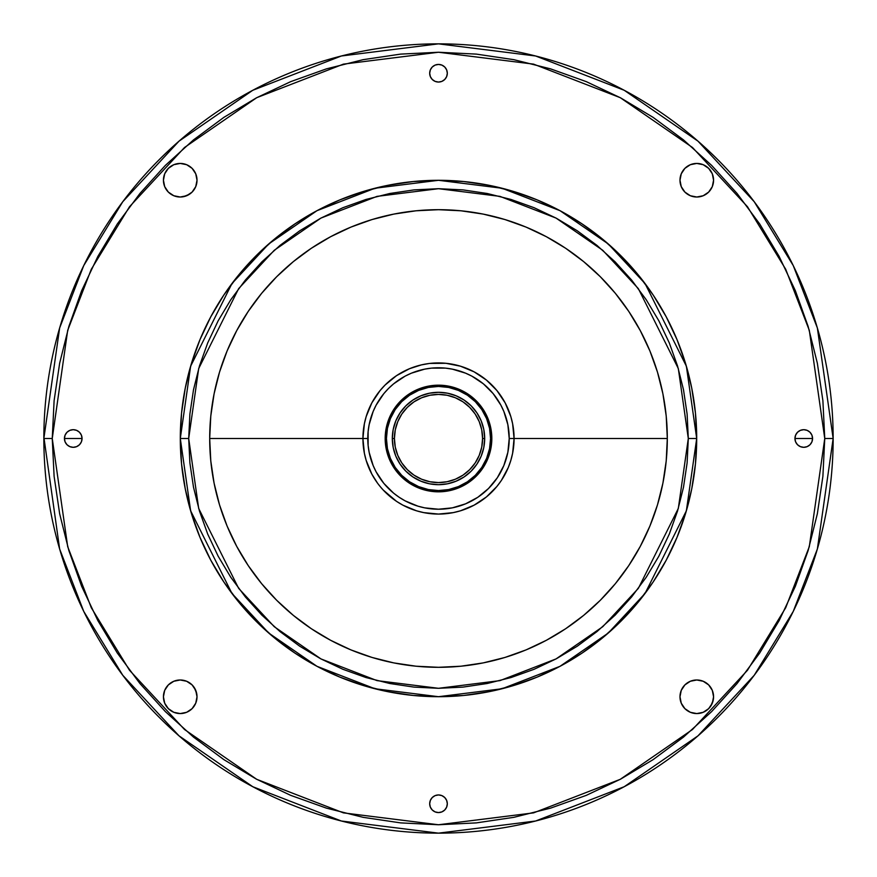 <?xml version="1.0" encoding="UTF-8"?>
<svg xmlns="http://www.w3.org/2000/svg" width="877" height="877" viewBox="0 0 877 877"><rect width="100%" height="100%" fill="white"/><g stroke="black" fill="none" stroke-linecap="round" stroke-linejoin="round"><path stroke-width="1.32" d="M163.429 180.224A16.795 16.795 0 0 1 180.224 163.429A16.795 16.795 0 0 1 197.018 180.224L195.735 173.799L192.096 168.351L186.648 164.701L180.224 163.429L173.799 164.701L168.351 168.351L164.701 173.799L163.429 180.224L164.701 186.648L168.351 192.096L173.799 195.735L180.224 197.018L186.648 195.735L192.096 192.096L195.735 186.648L197.018 180.224A16.795 16.795 0 0 1 180.224 197.018A16.795 16.795 0 0 1 163.429 180.224M679.982 180.224A16.795 16.795 0 0 1 696.776 163.429A16.795 16.795 0 0 1 713.571 180.224L712.299 173.799L708.649 168.351L703.201 164.701L696.776 163.429L690.352 164.701L684.904 168.351L681.265 173.799L679.982 180.224L681.265 186.648L684.904 192.096L690.352 195.735L696.776 197.018L703.201 195.735L708.649 192.096L712.299 186.648L713.571 180.224A16.795 16.795 0 0 1 696.776 197.018A16.795 16.795 0 0 1 679.982 180.224M679.982 696.776A16.795 16.795 0 0 1 696.776 679.982A16.795 16.795 0 0 1 713.571 696.776L712.299 690.352L708.649 684.904L703.201 681.265L696.776 679.982L690.352 681.265L684.904 684.904L681.265 690.352L679.982 696.776L681.265 703.201L684.904 708.649L690.352 712.299L696.776 713.571L703.201 712.299L708.649 708.649L712.299 703.201L713.571 696.776A16.795 16.795 0 0 1 696.776 713.571A16.795 16.795 0 0 1 679.982 696.776M65.095 441.876L64.427 438.5A8.814 8.814 0 0 1 73.24 429.686A8.814 8.814 0 0 1 82.054 438.5L64.427 438.5L65.095 441.876L67.003 444.738L69.864 446.645L73.24 447.314L76.617 446.645L79.478 444.738L81.386 441.876L82.054 438.5L81.386 435.124L79.478 432.262L76.617 430.355L73.24 429.686L69.864 430.355L67.003 432.262L65.095 435.124L64.427 438.5L65.095 435.124L67.003 432.262M429.686 73.24A8.814 8.814 0 0 1 438.5 64.427A8.814 8.814 0 0 1 447.314 73.24L446.645 69.864L444.738 67.003L441.876 65.095L438.5 64.427L435.124 65.095L432.262 67.003L430.355 69.864L429.686 73.24L430.355 76.617L432.262 79.478L435.124 81.386L438.5 82.054L441.876 81.386L444.738 79.478L446.645 76.617L447.314 73.24A8.814 8.814 0 0 1 438.5 82.054A8.814 8.814 0 0 1 429.686 73.24M795.614 441.876L794.946 438.5A8.814 8.814 0 0 1 803.76 429.686A8.814 8.814 0 0 1 812.573 438.5L794.946 438.5L795.614 441.876L797.522 444.738L800.383 446.645L803.76 447.314L807.136 446.645L809.997 444.738L811.905 441.876L812.573 438.5L811.905 435.124L809.997 432.262L807.136 430.355L803.76 429.686L800.383 430.355L797.522 432.262L795.614 435.124L794.946 438.5L795.614 435.124M163.429 696.776A16.795 16.795 0 0 1 180.224 679.982A16.795 16.795 0 0 1 197.018 696.776L195.735 690.352L192.096 684.904L186.648 681.265L180.224 679.982L173.799 681.265L168.351 684.904L164.701 690.352L163.429 696.776L164.701 703.201L168.351 708.649L173.799 712.299L180.224 713.571L186.648 712.299L192.096 708.649L195.735 703.201L197.018 696.776A16.795 16.795 0 0 1 180.224 713.571A16.795 16.795 0 0 1 163.429 696.776M429.686 803.76A8.814 8.814 0 0 1 438.5 794.946A8.814 8.814 0 0 1 447.314 803.76L446.645 800.383L444.738 797.522L441.876 795.614L438.5 794.946L435.124 795.614L432.262 797.522L430.355 800.383L429.686 803.76L430.355 807.136L432.262 809.997L435.124 811.905L438.5 812.573L441.876 811.905L444.738 809.997L446.645 807.136L447.314 803.76A8.814 8.814 0 0 1 438.5 812.573A8.814 8.814 0 0 1 429.686 803.76M424.293 364.273L426.178 363.944M423.196 364.492L420.423 365.128L423.196 364.492M421.53 364.854L409.581 368.68L396.514 375.663L385.058 385.058L380.081 390.561L371.848 402.872L366.18 416.564L364.383 423.755L362.925 438.5A75.575 75.575 0 0 0 438.5 514.075A75.575 75.575 0 0 0 514.075 438.5L509.219 438.5A70.719 70.719 0 0 1 438.5 509.219A70.719 70.719 0 0 1 367.781 438.5L209.691 438.5A228.809 228.809 0 0 0 438.5 667.309A228.809 228.809 0 0 0 667.309 438.5L514.075 438.5A75.575 75.575 0 0 1 438.5 514.075A75.575 75.575 0 0 1 362.925 438.5A75.575 75.575 0 0 1 438.5 362.925A75.575 75.575 0 0 1 514.075 438.5L512.617 423.755L510.82 416.564L505.152 402.872L496.919 390.561L486.439 380.081L474.128 371.848L460.436 366.18L445.911 363.297L429.971 363.407M377.735 483.435L380.092 486.45L377.735 483.435M381.32 487.919L378.316 484.214M383.205 490.013L396.514 501.337L402.872 505.152L416.564 510.82L423.755 512.617L438.5 514.075L453.245 512.617L460.436 510.82L474.128 505.152L486.439 496.919L496.919 486.439L501.337 480.486L508.243 467.605M509.888 463.308L509.23 465.106M510.239 462.245L511.083 459.537L510.239 462.245M510.765 460.622L512.617 453.245L514.075 438.5L667.309 438.5A228.809 228.809 0 0 0 438.5 209.691A228.809 228.809 0 0 0 209.691 438.5L362.925 438.5L364.383 453.245L366.18 460.436L371.848 474.128L377.516 483.128M491.822 438.5L490.561 438.5A52.061 52.061 0 0 1 438.5 490.561A52.061 52.061 0 0 1 386.439 438.5L385.178 438.5A53.322 53.322 0 0 0 438.5 491.822A53.322 53.322 0 0 0 491.822 438.5A53.322 53.322 0 0 1 438.5 491.822A53.322 53.322 0 0 1 385.178 438.5A53.322 53.322 0 0 1 438.5 385.178A53.322 53.322 0 0 1 491.822 438.5L490.791 428.097L487.765 418.099L482.832 408.879L476.2 400.8L468.121 394.168L458.901 389.235L448.903 386.209L438.5 385.178L428.097 386.209L418.099 389.235L408.879 394.168L400.8 400.8L394.168 408.879L389.235 418.099L386.209 428.097L385.178 438.5L386.209 448.903L389.235 458.901L394.168 468.121L400.8 476.2L408.879 482.832L418.099 487.765L428.097 490.791L438.5 491.822L448.903 490.791L458.901 487.765L468.121 482.832L476.2 476.2L482.832 468.121L487.765 458.901L490.791 448.903L491.822 438.5A53.322 53.322 0 0 0 438.5 385.178A53.322 53.322 0 0 0 385.178 438.5L386.439 438.5L387.437 428.349L390.408 418.581L395.209 409.581L401.688 401.688L409.581 395.209L418.581 390.408L428.349 387.437L438.5 386.439L448.651 387.437L458.419 390.408L467.419 395.209L475.312 401.688L481.791 409.581L486.592 418.581L489.563 428.349L490.561 438.5L489.563 448.651L486.592 458.419L481.791 467.419L475.312 475.312L467.419 481.791L458.419 486.592L448.651 489.563L438.5 490.561L428.349 489.563L418.581 486.592L409.581 481.791L401.688 475.312L395.209 467.419L390.408 458.419L387.437 448.651L386.439 438.5A52.061 52.061 0 0 1 438.5 386.439A52.061 52.061 0 0 1 490.561 438.5L491.822 438.5M484.685 438.5L482.58 438.5A44.08 44.08 0 0 1 438.5 482.58A44.08 44.08 0 0 1 394.42 438.5L392.315 438.5A46.185 46.185 0 0 0 438.5 484.685A46.185 46.185 0 0 0 484.685 438.5A46.185 46.185 0 0 1 438.5 484.685A46.185 46.185 0 0 1 392.315 438.5A46.185 46.185 0 0 1 438.5 392.315A46.185 46.185 0 0 1 484.685 438.5L483.797 429.489L481.166 420.828L476.902 412.848L471.157 405.843L464.152 400.098L456.172 395.834L447.511 393.203L438.5 392.315L429.489 393.203L420.828 395.834L412.848 400.098L405.843 405.843L400.098 412.848L395.834 420.828L393.203 429.489L392.315 438.5L393.203 447.511L395.834 456.172L400.098 464.152L405.843 471.157L412.848 476.902L420.828 481.166L429.489 483.797L438.5 484.685L447.511 483.797L456.172 481.166L464.152 476.902L471.157 471.157L476.902 464.152L481.166 456.172L483.797 447.511L484.685 438.5A46.185 46.185 0 0 0 438.5 392.315A46.185 46.185 0 0 0 392.315 438.5L394.42 438.5L395.264 429.894L397.774 421.629L401.841 414.01L407.334 407.334L414.01 401.841L421.629 397.774L429.894 395.264L438.5 394.42L447.106 395.264L455.371 397.774L462.99 401.841L469.666 407.334L475.159 414.01L479.226 421.629L481.736 429.894L482.58 438.5L481.736 447.106L479.226 455.371L475.159 462.99L469.666 469.666L462.99 475.159L455.371 479.226L447.106 481.736L438.5 482.58L429.894 481.736L421.629 479.226L414.01 475.159L407.334 469.666L401.841 462.99L397.774 455.371L395.264 447.106L394.42 438.5A44.08 44.08 0 0 1 438.5 394.42A44.08 44.08 0 0 1 482.58 438.5L484.685 438.5M44.058 438.5L59.636 549.002L83.754 611.433L122.78 675.29L179.007 735.836L252.784 786.724L341.35 821.004L438.5 833.15L535.65 821.004L624.216 786.724L697.993 735.836L754.22 675.29L793.246 611.433L817.364 549.002L833.15 438.5L824.753 438.5L809.307 546.656L785.693 607.761L747.5 670.247L692.479 729.511L620.269 779.313L533.578 812.869L438.5 824.753L343.422 812.869L256.731 779.313L184.521 729.511L129.5 670.247L91.307 607.761L67.693 546.656L52.247 438.5L43.85 438.5A394.65 394.65 0 0 1 438.5 43.85A394.65 394.65 0 0 1 833.15 438.5A394.65 394.65 0 0 1 438.5 833.15A394.65 394.65 0 0 1 43.85 438.5L52.247 438.5L54.111 400.636L59.669 363.144L68.877 326.376L81.649 290.693L97.851 256.424L117.343 223.909L139.925 193.466L165.38 165.38L193.466 139.925L223.909 117.343L256.424 97.851L290.693 81.649L326.376 68.877L363.144 59.669L400.636 54.111L438.5 52.247L476.364 54.111L513.856 59.669L550.624 68.877L586.307 81.649L620.576 97.851L653.091 117.343L683.534 139.925L711.62 165.38L737.075 193.466L759.657 223.909L779.149 256.424L795.351 290.693L808.123 326.376L817.331 363.144L822.889 400.636L824.753 438.5L822.889 476.364L817.331 513.856L808.123 550.624L795.351 586.307L779.149 620.576L759.657 653.091L737.075 683.534L711.62 711.62L683.534 737.075L653.091 759.657L620.576 779.149L586.307 795.351L550.624 808.123L513.856 817.331L476.364 822.889L438.5 824.753L400.636 822.889L363.144 817.331L326.376 808.123L290.693 795.351L256.424 779.149L223.909 759.657L193.466 737.075L165.38 711.62L139.925 683.534L117.343 653.091L97.851 620.576L81.649 586.307L68.877 550.624L59.669 513.856L54.111 476.364L52.247 438.5L67.693 330.344L91.307 269.239L129.5 206.753L184.521 147.489L256.731 97.687L343.422 64.131L438.5 52.247L533.578 64.131L620.269 97.687L692.479 147.489L747.5 206.753L785.693 269.239L809.307 330.344L824.753 438.5L833.15 438.5L817.364 327.998L793.246 265.567L754.22 201.71L697.993 141.164L624.216 90.276L535.65 55.996L438.5 43.85L341.35 55.996L252.784 90.276L179.007 141.164L122.78 201.71L83.754 265.567L59.636 327.998L43.85 438.5M688.302 438.5L678.316 508.441L638.346 588.379L602.751 626.704L556.051 658.912L499.989 680.618L438.5 688.302L377.011 680.618L320.949 658.912L274.249 626.704L238.654 588.379L198.684 508.441L188.698 438.5L180.3 438.5L190.627 510.798L231.934 593.422L268.724 633.041L316.992 666.323L374.939 688.752L438.5 696.7L502.061 688.752L560.008 666.323L608.276 633.041L645.066 593.422L686.373 510.798L696.7 438.5L688.302 438.5L687.108 462.99L683.501 487.239L677.548 511.017L669.294 534.093L658.813 556.259L646.206 577.285L631.604 596.974L615.139 615.139L596.974 631.604L577.285 646.206L556.259 658.813L534.093 669.294L511.017 677.548L487.239 683.501L462.99 687.108L438.5 688.302L414.01 687.108L389.761 683.501L365.983 677.548L342.907 669.294L320.741 658.813L299.715 646.206L280.026 631.604L261.861 615.139L245.396 596.974L230.794 577.285L218.187 556.259L207.706 534.093L199.452 511.017L193.499 487.239L189.892 462.99L188.698 438.5L189.892 414.01L193.499 389.761L199.452 365.983L207.706 342.907L218.187 320.741L230.794 299.715L245.396 280.026L261.861 261.861L280.026 245.396L299.715 230.794L320.741 218.187L342.907 207.706L365.983 199.452L389.761 193.499L414.01 189.892L438.5 188.698L462.99 189.892L487.239 193.499L511.017 199.452L534.093 207.706L556.259 218.187L577.285 230.794L596.974 245.396L615.139 261.861L631.604 280.026L646.206 299.715L658.813 320.741L669.294 342.907L677.548 365.983L683.501 389.761L687.108 414.01L688.302 438.5L696.7 438.5A258.2 258.2 0 0 1 438.5 696.7A258.2 258.2 0 0 1 180.3 438.5A258.2 258.2 0 0 1 438.5 180.3A258.2 258.2 0 0 1 696.7 438.5L695.461 413.188L691.745 388.127L685.584 363.549L677.044 339.695L666.213 316.783L653.19 295.056L638.094 274.698L621.08 255.92L602.302 238.906L581.944 223.81L560.217 210.787L537.305 199.956L513.451 191.416L488.873 185.255L463.812 181.539L438.5 180.3L413.188 181.539L388.127 185.255L363.549 191.416L339.695 199.956L316.783 210.787L295.056 223.81L274.698 238.906L255.92 255.92L238.906 274.698L223.81 295.056L210.787 316.783L199.956 339.695L191.416 363.549L185.255 388.127L181.539 413.188L180.3 438.5L181.539 463.812L185.255 488.873L191.416 513.451L199.956 537.305L210.787 560.217L223.81 581.944L238.906 602.302L255.92 621.08L274.698 638.094L295.056 653.19L316.783 666.213L339.695 677.044L363.549 685.584L388.127 691.745L413.188 695.461L438.5 696.7L463.812 695.461L488.873 691.745L513.451 685.584L537.305 677.044L560.217 666.213L581.944 653.19L602.302 638.094L621.08 621.08L638.094 602.302L653.19 581.944L666.213 560.217L677.044 537.305L685.584 513.451L691.745 488.873L695.461 463.812L696.7 438.5L686.373 366.202L645.066 283.578L608.276 243.959L560.008 210.677L502.061 188.248L438.5 180.3L374.939 188.248L316.992 210.677L268.724 243.959L231.934 283.578L190.627 366.202L180.3 438.5L188.698 438.5L198.684 368.559L238.654 288.621L274.249 250.296L320.949 218.088L377.011 196.382L438.5 188.698L499.989 196.382L556.051 218.088L602.751 250.296L638.346 288.621L678.316 368.559L688.302 438.5M509.219 438.5L507.86 452.302L503.837 465.566L497.303 477.79L488.511 488.511L477.79 497.303L465.566 503.837L452.302 507.86L438.5 509.219L424.698 507.86L417.967 506.172L405.163 500.877L399.21 497.303L393.63 493.17L383.83 483.37L376.123 471.837L373.163 465.566L369.14 452.302L368.121 445.428L368.121 431.572L369.14 424.698L373.163 411.434L376.123 405.163L383.83 393.63L388.489 388.489L393.63 383.83L405.163 376.123L411.434 373.163L424.698 369.14L431.572 368.121L445.428 368.121L452.302 369.14L465.566 373.163L471.837 376.123L483.37 383.83L493.17 393.63L500.877 405.163L503.837 411.434L507.86 424.698L509.219 438.5L514.075 438.5A75.575 75.575 0 0 0 438.5 362.925A75.575 75.575 0 0 0 362.925 438.5L367.781 438.5A70.719 70.719 0 0 1 438.5 367.781A70.719 70.719 0 0 1 509.219 438.5M428.985 363.527L421.377 364.898M380.103 486.472L383.315 490.133M508.32 467.419L510.82 460.436L508.32 467.419M366.18 416.564L368.68 409.581M396.514 375.663L402.872 371.848M460.436 366.18L467.419 368.68M501.337 396.514L505.152 402.872M480.486 501.337L474.128 505.152M375.663 480.486L371.848 474.128M667.309 438.5L666.213 416.071L662.913 393.861L657.465 372.078L649.901 350.943L640.298 330.64L628.754 311.379L615.38 293.346L600.296 276.704L583.654 261.62L565.621 248.246L546.36 236.702L526.057 227.099L504.922 219.535L483.139 214.087L460.929 210.787L438.5 209.691L416.071 210.787L393.861 214.087L372.078 219.535L350.943 227.099L330.64 236.702L311.379 248.246L293.346 261.62L276.704 276.704L261.62 293.346L248.246 311.379L236.702 330.64L227.099 350.943L219.535 372.078L214.087 393.861L210.787 416.071L209.691 438.5L210.787 460.929L214.087 483.139L219.535 504.922L227.099 526.057L236.702 546.36L248.246 565.621L261.62 583.654L276.704 600.296L293.346 615.38L311.379 628.754L330.64 640.298L350.943 649.901L372.078 657.465L393.861 662.913L416.071 666.213L438.5 667.309L460.929 666.213L483.139 662.913L504.922 657.465L526.057 649.901L546.36 640.298L565.621 628.754L583.654 615.38L600.296 600.296L615.38 583.654L628.754 565.621L640.298 546.36L649.901 526.057L657.465 504.922L662.913 483.139L666.213 460.929L667.309 438.5M164.701 173.799L168.351 168.351M186.648 164.701L189.553 166.257M194.19 170.894L195.735 173.799M195.735 186.648L194.19 189.553M189.553 194.19L183.501 196.689M173.799 195.735L170.894 194.19M168.351 192.096L166.257 189.553M681.265 173.799L682.81 170.894M703.201 164.701L706.106 166.257M712.299 186.648L710.743 189.553M706.106 194.19L703.201 195.735M690.352 195.735L687.447 194.19M682.81 189.553L681.265 186.648M681.265 690.352L682.81 687.447M687.447 682.81L690.352 681.265M703.201 681.265L706.106 682.81M713.253 700.054L710.743 706.106M690.352 712.299L687.447 710.743M682.81 706.106L681.265 703.201M81.386 435.124L82.054 438.5L81.386 441.876M435.124 65.095L438.5 64.427L441.876 65.095M441.876 81.386L438.5 82.054L435.124 81.386M800.383 430.355L803.76 429.686M811.905 435.124L812.573 438.5L811.905 441.876M803.76 447.314L800.383 446.645M164.701 690.352L166.257 687.447M170.894 682.81L173.799 681.265M186.648 681.265L189.553 682.81M194.19 687.447L196.689 693.499M195.735 703.201L194.19 706.106M173.799 712.299L170.894 710.743M435.124 795.614L438.5 794.946L441.876 795.614M441.876 811.905L438.5 812.573L435.124 811.905M794.946 438.5L812.573 438.5A8.814 8.814 0 0 1 803.76 447.314A8.814 8.814 0 0 1 794.946 438.5M64.427 438.5L82.054 438.5A8.814 8.814 0 0 1 73.24 447.314A8.814 8.814 0 0 1 64.427 438.5"/></g></svg>
